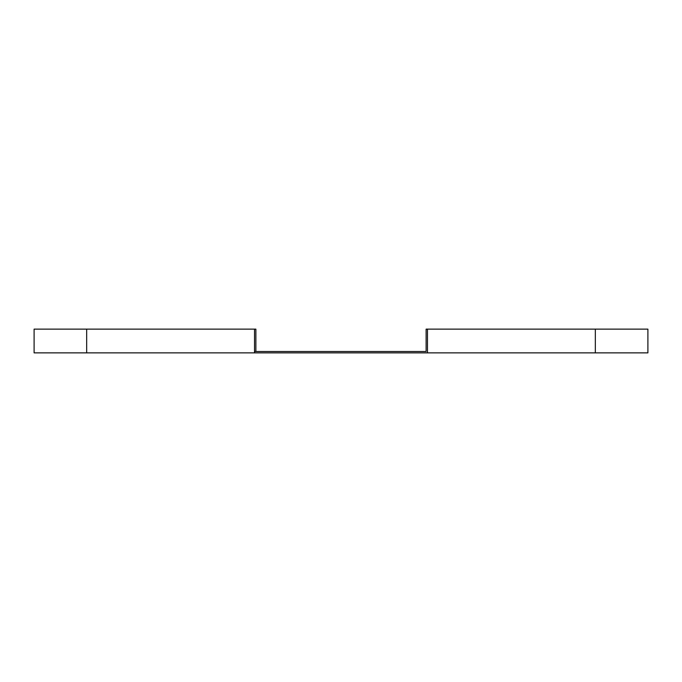 <?xml version="1.0" encoding="UTF-8"?>
<svg xmlns="http://www.w3.org/2000/svg" width="682" height="682" viewBox="0 0 682 682"><rect width="100%" height="100%" fill="white"/><g stroke="black" fill="none" stroke-linecap="round" stroke-linejoin="round"><path stroke-width="1.02" d="M254.522 351.511L426.122 351.511L426.122 329.133L647.9 329.133L647.9 352.867L427.478 352.867L427.478 329.133M254.522 352.867L254.522 329.133L34.1 329.133L34.1 352.867L427.478 352.867M255.878 329.133L254.522 329.133L255.878 329.133L255.878 351.511M595.335 352.867L595.335 329.133M86.665 352.867L86.665 329.133"/></g></svg>
